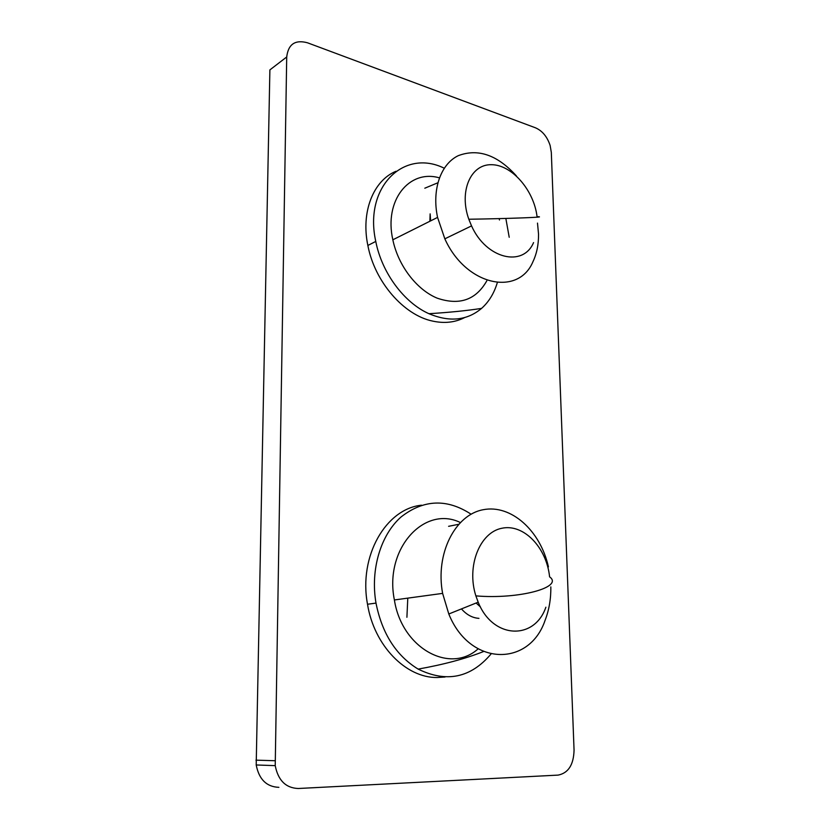 <?xml version="1.0" encoding="UTF-8"?>
<svg xmlns="http://www.w3.org/2000/svg" width="830" height="830" viewBox="0 0 830 830"><rect width="100%" height="100%" fill="white"/><g stroke="black" fill="none" stroke-linecap="round" stroke-linejoin="round"><path stroke-width="1.25" d="M439.371 177.848C409.2 169.061 383.875 200.414 392.839 239.797C398.182 265.673 416.733 289.763 437.202 298.167C459.447 305.731 475.974 299.952 486.785 280.851M516.416 175.929C497.471 154.971 478.09 148.207 458.274 155.667C440.668 164.081 431.683 189.676 437.566 217.408L444.839 238.833C465.983 285.842 518.511 296.808 533.057 261.46C536.813 253.492 538.639 244.373 538.535 234.102L537.498 223.104M468.815 219.245C508.863 218.643 550.207 217.045 537.052 216.682C533.991 190.309 511.778 164.568 491.287 164.703C470.641 164.226 458.814 191.471 468.815 219.245L471.544 225.895C486.224 258.919 523.056 267.571 533.566 242.588M424.804 188.203L437.815 182.797M429.878 221.257L430.137 213.86L430.635 220.884M509.215 237.287L505.844 218.435M444.226 168.21C403.868 148.269 363.644 186.989 375.772 241.437C381.852 272.894 404.179 302.763 428.965 313.709C449.538 322.331 467.072 320.556 481.566 308.397C488.912 301.84 494.161 293.229 497.326 282.574M464.686 317.548C455.058 322.497 444.309 323.659 432.451 321.054C403.774 315.089 374.714 281.847 367.856 245.462C360.801 211.858 373.344 180.567 396.003 171.26M460.256 522.485C424.431 504.982 383.989 548.713 394.385 599.955C401.845 648.292 449.839 674.375 478.08 648.894M548.423 566.88C540.444 530.744 511.124 504.132 483.164 509.724C455.12 514.776 435.159 553.631 442.618 593.388L448.802 613.992C469.905 666.625 529.312 667.164 545.092 620.321C549.097 609.967 551.006 598.824 550.83 586.883M475.86 595.878C519.165 599.582 564.078 587.142 549.595 576.85C546.576 547.406 523.585 523.45 501.787 528.274C479.844 532.466 466.304 566.091 475.87 595.878L478.194 602.186C492.844 639.131 534.437 640.542 545.881 607.218M458.523 524.332L448.605 526.313L458.523 524.332M478.952 618.36C472.446 617.935 466.616 614.781 461.459 608.909M471.077 514.195C446.976 498.446 423.632 499.38 401.056 516.976C380.763 534.852 370.201 569.515 376 603.099C382.07 633.57 396.118 655.576 418.144 669.105C446.405 682.966 470.683 677.954 490.987 654.061M406.908 617.281L407.789 598.129M445.067 677.01L437.14 677.519C405.849 677.965 374.081 645.522 367.514 604.25C358.415 555.934 386.075 508.707 421.536 505.2M499.121 218.622L499.484 220.002M480.466 606.958L476.119 603.016M286.713 56.98C288.238 44.198 295.158 39.467 307.474 42.787L535.485 127.81C542.312 130.798 547.198 136.68 550.134 145.468L551.317 152.378L574.059 750.154C573.654 764.752 568.342 773.072 558.123 775.106L298.229 788.5C285.79 788.012 278.123 780.397 275.228 765.644L286.713 56.98L269.885 69.896L256.2 764.97C259.012 779.391 266.565 786.85 278.87 787.338M255.951 760.155L274.958 760.726M392.839 239.797L437.566 217.408M471.544 225.895L444.839 238.833M428.965 313.709C449.57 312.412 467.103 310.638 481.566 308.397M375.772 241.437L367.856 245.462M394.385 599.955L442.618 593.388M478.194 602.186L448.802 613.992M418.144 669.105C443.739 664.55 465.516 658.698 483.454 651.571M376 603.099L367.514 604.25M256.2 764.97L275.228 765.644"/></g></svg>

